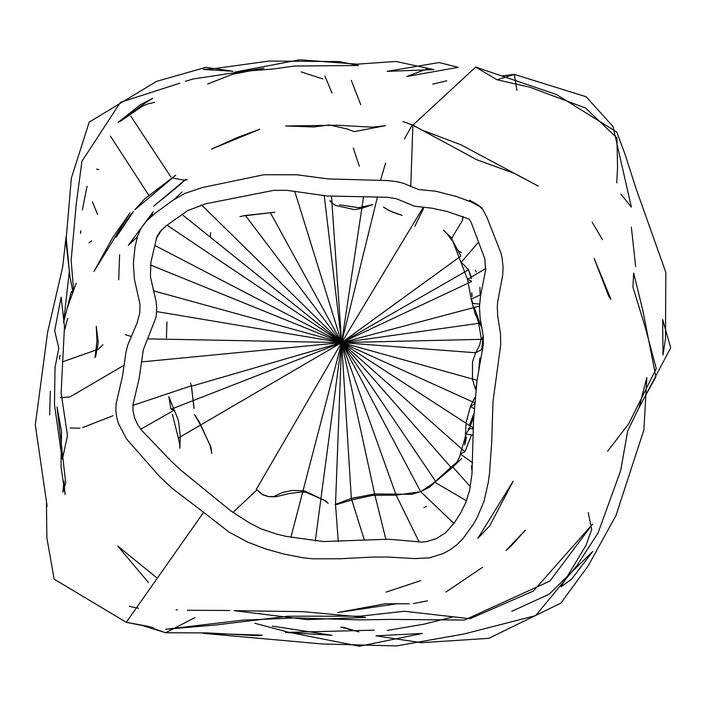 <?xml version="1.0" encoding="UTF-8"?>
<svg xmlns="http://www.w3.org/2000/svg" width="706" height="706" viewBox="0 0 706 706"><rect width="100%" height="100%" fill="white"/><g stroke="black" fill="none" stroke-linecap="round" stroke-linejoin="round"><path stroke-width="1.06" d="M195.077 617.529L165.663 632.735L145.798 625.895L126.277 622.313L203.619 512.318L172.317 488.473L159.741 476.674L126.533 438.982L118.361 423.291L116.666 417.025L115.855 410.583L116.04 404.088L122.5 376.183L125.933 352.365L127.662 345.322L137.088 322.995L139.832 312.74L139.973 304.207L134.361 279.038L133.355 263.32L135.049 246.968L137.546 236.051L141.368 227.676L147.104 220.484L155.302 213.133L173.279 200.036L184.998 193.382L202.225 187.575L263.92 174.735L296.785 174.779L328.149 178.9L387.965 180.586L396.737 181.645L403.956 183.463L410.768 186.437L412.878 125.139L475.676 67.088L496.98 79.76L514.4 74.404L516.907 90.439M423.432 208.641L414.74 226.441M410.768 186.437L419.029 189.57L435.584 191.194L456.508 196.568L471.379 202.022L479.868 206.655L482.957 209.797L487.025 217.554L500.951 253.066L502.072 257.664L503.051 267.08L502.751 274.731L497.668 301.815L497.289 307.136L497.721 316.014L500.536 333.964L500.686 345.031L493 401.537L491.711 441.912L489.514 473.17L488.234 482.639L484.016 501.269L477.362 517.119L473.099 524.593L463.145 538.457L457.17 544.485L450.41 549.63L442.918 553.636L429.16 557.89L414.766 558.596L388 557.034L372.777 557.069L340.063 558.764L312.67 558.808L302.865 557.749L283.53 553.963L265.359 548.844L247.718 542.146L228.894 531.989L203.619 512.318M385.591 163.086L380.578 180.162M377.472 196.895L341.642 342.604L423.379 207.123M412.366 124.83L404.37 138.967M410.839 184.91L410.283 186.181M403.082 201.492L396.225 198.668L387.32 197.274L327.16 195.986L287.104 190.355L273.831 190.329L206.02 203.725L187.725 210.547L166.184 225.832L160.085 231.621L157.006 236.475L150.907 262.094L150.422 276.673L156.202 301.921L156.723 308.213L156.344 314.682L155.788 317.912L143.3 349.823L139.1 378.734L132.94 404.829L132.975 410.768L134.475 417.44L137.449 424.235L141.703 430.386L170.887 460.815L180.762 470.09L230.95 511.003L248.997 522.687L261.202 528.926L276.849 534.16L286.318 536.428L323.269 541.537L388.653 539.216L421.853 542.067L426.327 541.678L436.458 538.59L445.662 532.677L454.673 522.405L461.027 512.282L465.713 502.716L469.552 490.485L471.97 473.973L473.541 420.07L477.027 380.49L483.328 344.502L483.248 335.968L480.089 317.947L479.471 306.713L480.574 295.637L485.596 270.274L484.793 258.625L471.308 222.805L469.155 219.063L447.013 211.465L431.966 208.182L414.501 206.223L403.082 201.492M290.881 537.363L341.642 342.604L256.322 489.32L257.002 489.867L232.918 512.432M351.288 80.378L360.766 104.717M353.344 148.022L359.31 166.228M363.546 196.877L341.642 342.604L331.467 196.25M324.848 75.869L331.988 93.024M324.257 195.765L341.642 342.604L294.826 191.6M270.327 212.612L341.642 342.604L245.379 215.471L239.978 216.627L245.379 215.471L274.793 212.224L244.911 215.762M151.305 216.46L152.558 214.297M130.742 116.137L170.976 177.082M172.785 178.133L184.681 180.215M184.804 180.198L187.266 179.809M201.519 204.89L341.642 342.604L181.769 214.262M110.383 136.064L148.56 194.944M96.607 169.219L98.814 169.555M167.013 225.17L341.642 342.604L154.835 245.459M92.415 201.828L97.631 214.465M88.991 242.882L91.656 240.817M150.378 264.953L341.642 342.604L153.52 290.828M150.422 276.673L154.129 293.061M156.644 311.593L341.642 342.604L147.881 338.871M59.948 355.312L59.525 359.16M63.566 361.49L96.907 349.735M97.957 349.532L102.926 344.713M125.456 334.715L130.998 336.374M60.072 397.663L69.479 396.993M70.344 396.719L124.327 365.064M141.438 361.931L341.642 342.604L191.476 386.226L190.505 383.031L191.476 386.226M70.141 428.021L79.866 428.171M82.611 427.58L113.039 415.71M132.878 405.385L191.361 385.785M140.75 429.213L174.382 410.062L170.993 409.251L341.642 342.604L178.336 438.02L172.432 414.475M170.993 409.251L168.822 396.525L177.594 418.243L178.786 422.77L180.321 437.014L179.924 445.407L178.336 438.02M315.308 540.99L341.642 342.604L335.509 504.349L338.28 541.617M364.287 539.816L351.332 498.436L341.642 342.604L374.639 493.953L385.82 539.146M419.135 541.961L396.137 495.135L341.642 342.604L420.705 491.711L396.137 495.135M453.923 523.473L420.705 491.711M466.481 500.783L434.375 481.986L435.761 481.492L341.642 342.604L451.672 468.131L435.743 481.518M470.32 486.628L452.158 466.242L451.672 468.122L461.618 458.494M472.614 462.748L460.294 453.976L464.98 451.761L341.642 342.604L473.435 428.021M473.32 435.125L465.686 434.049L468.881 429.725L468.246 428.516L473.426 428.886M473.885 408.536L470.443 406.462L474.132 404.282M474.255 402.614L341.642 342.604L477.071 380.278M475.632 389.297L476.1 385.997M482.816 348.932L475.712 352.779L341.642 342.604L483.045 339.295L481.21 337.998L479.727 344.978L475.712 352.779M483.398 338.174L481.21 337.998L478.58 323.039L480.724 322.104M480.857 322.81L480.654 324.813L478.58 323.039L474.229 308.275M480.901 323.013L341.642 342.604L479.489 306.06M480.76 294.693L471.184 299.159L473.179 303.421L479.568 304.136M485.754 268.518L467.54 279.355L471.396 281.032L471.37 281.641L341.642 342.604L468.502 269.807L471.317 278.72M478.156 242.546L461.309 262.182L468.502 269.807M463.03 216.433L462.545 220.246L451.531 238.566L457.7 250.268L461.45 252.713M460.665 256.225L341.642 342.604M185.307 81.358L193.153 78.984L264.018 68.244L232.503 74.289L207.617 84.067M154.693 102.326L147.519 104.029L142.109 106.377L120.576 121.141M73.548 289.769L71.138 260.346L76.248 204.052L81.914 161.303L120.435 102.326L179.845 83.211M156.926 577.923L117.708 546.047L148.507 582.609M427.501 68.747L406.806 76.486L458.22 67.326L439.106 62.534L387.135 71.35L433.89 69.603L395.854 61.457L356.989 64.167L299.847 59.763L234.816 72.091L272.931 69.02L294.278 66.055L358.524 65.481L339.127 61.581L269.021 61.051L211.676 68.985L203.319 69.453L233.086 71.235L205.825 67.352L156.564 81.384L89.212 122.094L71.359 178.124L65.949 241.54L70.079 277.352L72.983 292.249M118.167 122.385L140.3 104.806L152.699 98.319L145.533 102.802L120.249 121.308M80.855 231.806L80.44 233.412L80.749 230.818M82.328 209.956L87.067 186.243M620.75 194.035L631.376 207.114L613.029 126.533L586.13 96.757L514.4 74.404L502.443 75.824M72.815 292.999L71.421 291.304L63.566 322.439L69.347 271.21L66.073 236.678L62.71 266.894L47.655 332.041L35.3 424.915L47.143 506.237L46.472 503.016L46.843 537.734L54.159 579.167L126.277 622.313L153.493 627.758L145.798 625.895M143.362 625.843L165.663 632.735L207.855 632.929L257.672 635.691L262.182 635.144L202.984 633.291L322.563 644.013L396.657 645.911L464.116 633.97L535.66 615.606L576.573 566.133L598.07 532.959L620.671 470.575L627.713 430.845L639.715 406.144L655.883 376.872L642.76 310.11L633.635 272.993L632.938 287.218L645.09 326.728L656.262 368.576L628.693 423.829L607.601 451.24M50.294 391.274L49.694 414.899L50.294 391.274M322.916 78.957L301.162 71.88L322.916 78.957M62.675 457.929L67.502 435.54L61.113 392.907L64.484 326.481L61.148 297.138L54.671 330.673L58.819 348.199L55.042 367.296L54.477 404.353L62.102 459.041L62.675 457.929M76.177 283.177L67.317 307.86L76.177 283.177M60.99 466.49L65.084 494.412L63.937 481.113L62.878 492.135L65.711 482.78L57.036 406.974L61.546 431.772L60.99 466.49M129.975 212.947L93.889 271.607L112.448 238.037L129.975 212.947M346.884 128.889L354.13 131.625L385.494 125.677L372.256 127.177L337.194 125.244L285.595 125.995L313.905 126.956L329.261 124.98L346.884 128.889M211.615 149.072L259.755 129.26L237.693 137.361L211.615 149.072M413.31 125.394L476.709 159.715L514.1 173.305L538.246 186.066L460.868 144.756L421.526 129.86L413.116 125.139L402.844 121.52L412.878 125.139M175.67 175.247L134.846 209.753L144.783 198.81L175.67 175.247M95.76 356.071L95.001 357.633L96.978 341.051L96.237 326.269L98.266 342.489L95.76 356.071M130.204 215.418L116.163 237.181L133.399 211.615L130.204 215.418M118.714 279.744L119.614 254.698L118.714 279.744M178.945 185.581L153.546 206.267L185.89 179.236L178.945 185.581M149.575 218.039L153.211 211.765L128.315 245.3L137.317 236.907M134.484 279.841L134.334 278.711M254.866 623.274L288.145 632.152L359.442 646.237L422.373 633.432L375.963 635.832L421.235 642.707L488.834 638.33L560.838 603.118L588.23 565.788L615.959 515.565L643.89 429.892L646.846 377.463L639.027 407.75L670.7 347.767L662.625 319.58L663.022 354.977L665.484 338.704L665.82 272.375L636.124 188.811L624.934 153.943L616.744 132.048L556.328 94.436L475.676 67.088M272.304 626.107L332.058 635.285L285.48 632.435L374.374 630.149M387.232 630.467L423.874 624.201L452.599 616.991M511.779 611.317L549.171 594.196L592.766 551.421L571.56 579.22L561.049 586.818L586.059 545.244L591.707 529.5L588.23 512.6M496.98 79.76L530.021 87.253L585.645 108.08L616.938 137.944L617.556 167.207L616.735 182.872M342.913 627.193L358.904 631.914L340.769 627.06M165.628 629.293L242.414 620.168L295.805 617.918L359.107 619.877L390.709 619.4L464.46 620.053L549.868 581.082L592.599 524.081L533.418 591.028L470.055 618.721L404.273 611.255L360.236 616.179L288.083 616.214L215.886 624.978L165.628 629.293M635.629 266.577L631.358 227.138L635.629 266.577M187.346 610.266L229.715 610.487L187.346 610.266M234.03 610.672L303.298 611.652L365.69 617.423L307.181 619.603L234.03 610.672M427.492 600.841L413.398 603.551L427.492 600.841M511.312 545.773L505.955 550.574L525.396 530.144L511.312 545.773M602.474 239.687L592.166 222.222L602.474 239.687M177.409 609.913L176.068 609.843M337.706 612.561L385.132 603.771L409.224 603.807L396.507 603.815L337.706 612.561M445.954 592.034L482.63 567.253L445.954 592.034M608.651 296.123L610.884 299.238L594.143 258.343L608.651 296.123M420.705 580.632L386.005 592.14L420.705 580.632M513.147 481.236L489.673 525.891L477.794 538.396L513.147 481.236M477.018 204.299L482.216 208.199L469.446 200.177L477.018 204.299M446.783 80.766L432.752 84.111M402.085 215.392L389.244 210.644L383.429 207.114L392.262 212.082L402.085 215.392M138.464 608.237L129.339 606.366M326.031 501.145L304.63 490.908L292.655 490.423L282.471 492.497L273.857 496.521L268.642 496.6L262.606 494.553L257.063 489.938M256.216 489.205L262.641 494.774L268.651 496.671L275.949 496.742L289.654 493.423L301.78 492.003L305.936 492.303L324.063 500.104M362.249 208.173L372.9 204.564L358.551 207.705M358.595 207.696L339.489 204.802M333.92 204.343L336.127 205.561L354.677 209.673L362.01 208.27M332.076 201.36L329.843 200.945L333.25 203.778M174.25 199.401L181.98 191.961M156.282 238.566L161.392 230.165M210.6 232.645L210.3 236.36M64.846 329.252L67.661 318.397M166.951 321.927L166.431 337.936L166.951 321.927M193.974 408.324L191.379 385.829M191.467 386.2L193.974 407.468M194.018 407.159L193.929 408.597M199.216 421.756L194.503 414.599L199.498 423.088L210.07 445.107M179.924 445.407L179.792 448.231L179.633 446.421M210.891 447.145L199.242 421.8M210.044 444.983L211.818 453.464L210.917 447.322M257.002 489.867L256.322 489.32M323.948 500.016L328.219 503.307L326.375 501.481M335.138 504.561L337.468 504.313M374.639 493.953L351.332 498.436L335.509 504.349M337.433 504.322L353.318 499.53L372.945 495.321L396.207 495.135M400.399 494.174L374.648 493.953M421.2 491.394L411.836 494.324L400.77 494.218M423.918 507.623L426.565 506.37L423.918 507.623M435.761 481.492L429.636 487.122L420.714 491.711M452.14 466.251L433.572 483.045L421.191 491.394M452.158 466.242L456.967 462.148L459.818 456.332L460.294 453.976M471.749 469.543L471.511 465.96L471.749 469.543M474.661 397.796L470.443 406.462L466.181 422.32L464.724 445.036L466.507 437.023M465.783 435.355L460.33 453.817M471.229 435.673L464.972 451.778M473.585 417.202L468.881 429.725M473.664 413.99L469.622 424.862M475.323 388.785L475.615 389.385M478.659 371.638L479.824 358.048M475.588 353.009L472.49 361.86L472.499 379.572L475.235 388.582M481.81 348.985L483.178 335.262M451.355 237.507L467.54 279.355L471.184 299.159L475.164 313.976L481.96 327.849M481.774 327.046L480.654 324.813M474.476 308.187L480.133 323.78M471.732 292.708L472.155 296.441M471.67 292.734L472.067 296.546M480.133 294.49L479.903 287.333M468.025 268.827L470.717 275.384L471.317 278.711M476.276 272.022L475.376 270.283M462.245 219.169L462.545 220.237M455.988 246.897L460.753 255.678M457.7 250.268L460.744 255.722M452.167 240.711L447.63 234.445L443.571 230.235L451.363 237.701"/></g></svg>

